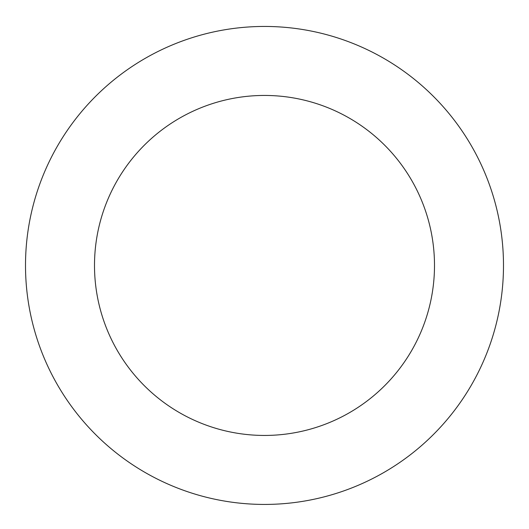 <?xml version="1.0" encoding="UTF-8"?>
<svg xmlns="http://www.w3.org/2000/svg" width="529" height="529" viewBox="0 0 529 529"><rect width="100%" height="100%" fill="white"/><g stroke="black" fill="none" stroke-linecap="round" stroke-linejoin="round"><path stroke-width="0.79" d="M44.191 172.804A238.989 238.989 0 0 0 294.428 502.55A238.989 238.989 0 0 0 454.874 120.962A238.989 238.989 0 0 0 44.191 172.804M107.79 199.545A170.001 170.001 0 0 0 285.792 434.104A170.001 170.001 0 0 0 399.917 162.674A170.001 170.001 0 0 0 107.79 199.545"/></g></svg>
